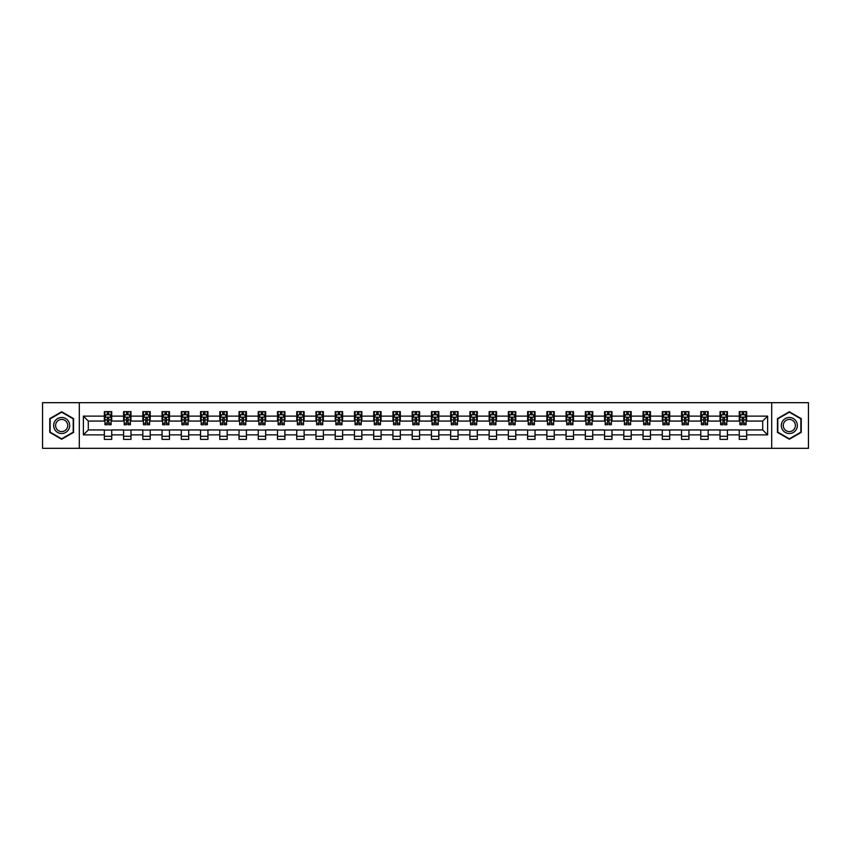 <?xml version="1.0" encoding="UTF-8"?>
<svg xmlns="http://www.w3.org/2000/svg" width="851" height="851" viewBox="0 0 851 851"><rect width="100%" height="100%" fill="white"/><g stroke="black" fill="none" stroke-linecap="round" stroke-linejoin="round"><path stroke-width="1.28" d="M771.697 448.317L808.45 448.317L808.45 402.683L771.697 402.683L771.697 448.317L79.303 448.317L79.303 402.683L42.55 402.683L42.55 448.317L79.303 448.317M771.697 402.683L79.303 402.683M746.657 416.128L746.657 411.629L739.264 411.629L739.264 416.128L727.424 416.128L727.424 411.629L720.02 411.629L720.02 416.128L708.181 416.128L708.181 411.629L700.777 411.629L700.777 416.128L688.938 416.128L688.938 411.629L681.545 411.629L681.545 416.128L669.705 416.128L669.705 411.629L662.301 411.629L662.301 416.128L650.462 416.128L650.462 411.629L643.058 411.629L643.058 416.128L631.219 416.128L631.219 411.629L623.815 411.629L623.815 416.128L611.975 416.128L611.975 411.629L604.582 411.629L604.582 416.128L592.743 416.128L592.743 411.629L585.339 411.629L585.339 416.128L573.5 416.128L573.5 411.629L566.096 411.629L566.096 416.128L554.256 416.128L554.256 411.629L546.863 411.629L546.863 416.128L535.024 416.128L535.024 411.629L527.62 411.629L527.62 416.128L515.78 416.128L515.78 411.629L508.377 411.629L508.377 416.128L496.537 416.128L496.537 411.629L489.144 411.629L489.144 416.128L477.305 416.128L477.305 411.629L469.901 411.629L469.901 416.128L458.061 416.128L458.061 411.629L450.658 411.629L450.658 416.128L438.818 416.128L438.818 411.629L431.425 411.629L431.425 416.128L419.575 416.128L419.575 411.629L412.182 411.629L412.182 416.128L400.342 416.128L400.342 411.629L392.939 411.629L392.939 416.128L381.099 416.128L381.099 411.629L373.695 411.629L373.695 416.128L361.856 416.128L361.856 411.629L354.463 411.629L354.463 416.128L342.623 416.128L342.623 411.629L335.22 411.629L335.22 416.128L323.38 416.128L323.38 411.629L315.976 411.629L315.976 416.128L304.137 416.128L304.137 411.629L296.744 411.629L296.744 416.128L284.904 416.128L284.904 411.629L277.5 411.629L277.5 416.128L265.661 416.128L265.661 411.629L258.257 411.629L258.257 416.128L246.418 416.128L246.418 411.629L239.025 411.629L239.025 416.128L227.185 416.128L227.185 411.629L219.781 411.629L219.781 416.128L207.942 416.128L207.942 411.629L200.538 411.629L200.538 416.128L188.699 416.128L188.699 411.629L181.295 411.629L181.295 416.128L169.455 416.128L169.455 411.629L162.062 411.629L162.062 416.128L150.223 416.128L150.223 411.629L142.819 411.629L142.819 416.128L130.98 416.128L130.98 411.629L123.576 411.629L123.576 416.128L111.736 416.128L111.736 411.629L104.343 411.629L104.343 416.128L83.377 416.128L83.377 434.872L88.302 429.936L104.343 429.936L104.343 439.371L111.736 439.371L111.736 429.936L123.576 429.936L123.576 439.371L130.98 439.371L130.98 429.936L142.819 429.936L142.819 439.371L150.223 439.371L150.223 429.936L162.062 429.936L162.062 439.371L169.455 439.371L169.455 429.936L181.295 429.936L181.295 439.371L188.699 439.371L188.699 429.936L200.538 429.936L200.538 439.371L207.942 439.371L207.942 429.936L219.781 429.936L219.781 439.371L227.185 439.371L227.185 429.936L239.025 429.936L239.025 439.371L246.418 439.371L246.418 429.936L258.257 429.936L258.257 439.371L265.661 439.371L265.661 429.936L277.5 429.936L277.5 439.371L284.904 439.371L284.904 429.936L296.744 429.936L296.744 439.371L304.137 439.371L304.137 429.936L315.976 429.936L315.976 439.371L323.38 439.371L323.38 429.936L335.22 429.936L335.22 439.371L342.623 439.371L342.623 429.936L354.463 429.936L354.463 439.371L361.856 439.371L361.856 429.936L373.695 429.936L373.695 439.371L381.099 439.371L381.099 429.936L392.939 429.936L392.939 439.371L400.342 439.371L400.342 429.936L412.182 429.936L412.182 439.371L419.575 439.371L419.575 429.936L431.425 429.936L431.425 439.371L438.818 439.371L438.818 429.936L450.658 429.936L450.658 439.371L458.061 439.371L458.061 429.936L469.901 429.936L469.901 439.371L477.305 439.371L477.305 429.936L489.144 429.936L489.144 439.371L496.537 439.371L496.537 429.936L508.377 429.936L508.377 439.371L515.78 439.371L515.78 429.936L527.62 429.936L527.62 439.371L535.024 439.371L535.024 429.936L546.863 429.936L546.863 439.371L554.256 439.371L554.256 429.936L566.096 429.936L566.096 439.371L573.5 439.371L573.5 429.936L585.339 429.936L585.339 439.371L592.743 439.371L592.743 429.936L604.582 429.936L604.582 439.371L611.975 439.371L611.975 429.936L623.815 429.936L623.815 439.371L631.219 439.371L631.219 429.936L643.058 429.936L643.058 439.371L650.462 439.371L650.462 429.936L662.301 429.936L662.301 439.371L669.705 439.371L669.705 429.936L681.545 429.936L681.545 439.371L688.938 439.371L688.938 429.936L700.777 429.936L700.777 439.371L708.181 439.371L708.181 429.936L720.02 429.936L720.02 439.371L727.424 439.371L727.424 429.936L739.264 429.936L739.264 439.371L746.657 439.371L746.657 429.936L762.698 429.936L762.698 421.064L746.657 421.064L746.657 416.128L767.623 416.128L767.623 434.872L746.657 434.872M739.264 434.872L727.424 434.872M720.02 434.872L708.181 434.872M700.777 434.872L688.938 434.872M681.545 434.872L669.705 434.872M662.301 434.872L650.462 434.872M643.058 434.872L631.219 434.872M623.815 434.872L611.975 434.872M604.582 434.872L592.743 434.872M585.339 434.872L573.5 434.872M566.096 434.872L554.256 434.872M546.863 434.872L535.024 434.872M527.62 434.872L515.78 434.872M508.377 434.872L496.537 434.872M489.144 434.872L477.305 434.872M469.901 434.872L458.061 434.872M450.658 434.872L438.818 434.872M431.425 434.872L419.575 434.872M412.182 434.872L400.342 434.872M392.939 434.872L381.099 434.872M373.695 434.872L361.856 434.872M354.463 434.872L342.623 434.872M335.22 434.872L323.38 434.872M315.976 434.872L304.137 434.872M296.744 434.872L284.904 434.872M277.5 434.872L265.661 434.872M258.257 434.872L246.418 434.872M239.025 434.872L227.185 434.872M219.781 434.872L207.942 434.872M200.538 434.872L188.699 434.872M181.295 434.872L169.455 434.872M162.062 434.872L150.223 434.872M142.819 434.872L130.98 434.872M123.576 434.872L111.736 434.872M104.343 434.872L83.377 434.872M739.264 416.128L739.264 421.064L727.424 421.064L727.424 416.128M720.02 416.128L720.02 421.064L708.181 421.064L708.181 416.128M700.777 416.128L700.777 421.064L688.938 421.064L688.938 416.128M681.545 416.128L681.545 421.064L669.705 421.064L669.705 416.128M662.301 416.128L662.301 421.064L650.462 421.064L650.462 416.128M643.058 416.128L643.058 421.064L631.219 421.064L631.219 416.128M623.815 416.128L623.815 421.064L611.975 421.064L611.975 416.128M604.582 416.128L604.582 421.064L592.743 421.064L592.743 416.128M585.339 416.128L585.339 421.064L573.5 421.064L573.5 416.128M566.096 416.128L566.096 421.064L554.256 421.064L554.256 416.128M546.863 416.128L546.863 421.064L535.024 421.064L535.024 416.128M527.62 416.128L527.62 421.064L515.78 421.064L515.78 416.128M508.377 416.128L508.377 421.064L496.537 421.064L496.537 416.128M489.144 416.128L489.144 421.064L477.305 421.064L477.305 416.128M469.901 416.128L469.901 421.064L458.061 421.064L458.061 416.128M450.658 416.128L450.658 421.064L438.818 421.064L438.818 416.128M431.425 416.128L431.425 421.064L419.575 421.064L419.575 416.128M412.182 416.128L412.182 421.064L400.342 421.064L400.342 416.128M392.939 416.128L392.939 421.064L381.099 421.064L381.099 416.128M373.695 416.128L373.695 421.064L361.856 421.064L361.856 416.128M354.463 416.128L354.463 421.064L342.623 421.064L342.623 416.128M335.22 416.128L335.22 421.064L323.38 421.064L323.38 416.128M315.976 416.128L315.976 421.064L304.137 421.064L304.137 416.128M296.744 416.128L296.744 421.064L284.904 421.064L284.904 416.128M277.5 416.128L277.5 421.064L265.661 421.064L265.661 416.128M258.257 416.128L258.257 421.064L246.418 421.064L246.418 416.128M239.025 416.128L239.025 421.064L227.185 421.064L227.185 416.128M219.781 416.128L219.781 421.064L207.942 421.064L207.942 416.128M200.538 416.128L200.538 421.064L188.699 421.064L188.699 416.128M181.295 416.128L181.295 421.064L169.455 421.064L169.455 416.128M162.062 416.128L162.062 421.064L150.223 421.064L150.223 416.128M142.819 416.128L142.819 421.064L130.98 421.064L130.98 416.128M123.576 416.128L123.576 421.064L111.736 421.064L111.736 416.128M104.343 416.128L104.343 421.064L88.302 421.064L83.377 416.128M88.302 421.064L88.302 429.936M767.623 434.872L762.698 429.936M762.698 421.064L767.623 416.128M104.343 414.714L104.96 414.714M107.3 414.714L108.779 414.714M111.119 414.714L111.736 414.714M104.343 420.937L104.96 420.937M107.3 420.937L108.779 420.937M111.119 420.937L111.736 420.937M104.343 430.063L111.736 430.063M104.343 436.286L111.736 436.286M123.576 430.063L130.98 430.063M123.576 436.286L130.98 436.286M123.576 414.714L124.193 414.714M126.544 414.714L128.022 414.714M130.363 414.714L130.98 414.714M123.576 420.937L124.193 420.937M126.544 420.937L128.022 420.937M130.363 420.937L130.98 420.937M142.819 430.063L150.223 430.063M142.819 436.286L150.223 436.286M142.819 414.714L143.436 414.714M145.776 414.714L147.255 414.714M149.606 414.714L150.223 414.714M142.819 420.937L143.436 420.937M145.776 420.937L147.255 420.937M149.606 420.937L150.223 420.937M162.062 430.063L169.455 430.063M162.062 436.286L169.455 436.286M162.062 414.714L162.679 414.714M165.02 414.714L166.498 414.714M168.838 414.714L169.455 414.714M162.062 420.937L162.679 420.937M165.02 420.937L166.498 420.937M168.838 420.937L169.455 420.937M181.295 430.063L188.699 430.063M181.295 436.286L188.699 436.286M181.295 414.714L181.912 414.714M184.263 414.714L185.741 414.714M188.082 414.714L188.699 414.714M181.295 420.937L181.912 420.937M184.263 420.937L185.741 420.937M188.082 420.937L188.699 420.937M200.538 430.063L207.942 430.063M200.538 436.286L207.942 436.286M200.538 414.714L201.155 414.714M203.495 414.714L204.985 414.714M207.325 414.714L207.942 414.714M200.538 420.937L201.155 420.937M203.495 420.937L204.985 420.937M207.325 420.937L207.942 420.937M219.781 430.063L227.185 430.063M219.781 436.286L227.185 436.286M219.781 414.714L220.398 414.714M222.739 414.714L224.217 414.714M226.568 414.714L227.185 414.714M219.781 420.937L220.398 420.937M222.739 420.937L224.217 420.937M226.568 420.937L227.185 420.937M239.025 430.063L246.418 430.063M239.025 436.286L246.418 436.286M239.025 414.714L239.642 414.714M241.982 414.714L243.46 414.714M245.801 414.714L246.418 414.714M239.025 420.937L239.642 420.937M241.982 420.937L243.46 420.937M245.801 420.937L246.418 420.937M258.257 430.063L265.661 430.063M258.257 436.286L265.661 436.286M258.257 414.714L258.874 414.714M261.225 414.714L262.704 414.714M265.044 414.714L265.661 414.714M258.257 420.937L258.874 420.937M261.225 420.937L262.704 420.937M265.044 420.937L265.661 420.937M277.5 430.063L284.904 430.063M277.5 436.286L284.904 436.286M277.5 414.714L278.117 414.714M280.458 414.714L281.936 414.714M284.287 414.714L284.904 414.714M277.5 420.937L278.117 420.937M280.458 420.937L281.936 420.937M284.287 420.937L284.904 420.937M296.744 430.063L304.137 430.063M296.744 436.286L304.137 436.286M296.744 414.714L297.361 414.714M299.701 414.714L301.18 414.714M303.52 414.714L304.137 414.714M296.744 420.937L297.361 420.937M299.701 420.937L301.18 420.937M303.52 420.937L304.137 420.937M315.976 430.063L323.38 430.063M315.976 436.286L323.38 436.286M315.976 414.714L316.593 414.714M318.944 414.714L320.423 414.714M322.763 414.714L323.38 414.714M315.976 420.937L316.593 420.937M318.944 420.937L320.423 420.937M322.763 420.937L323.38 420.937M335.22 430.063L342.623 430.063M335.22 436.286L342.623 436.286M335.22 414.714L335.837 414.714M338.177 414.714L339.655 414.714M342.006 414.714L342.623 414.714M335.22 420.937L335.837 420.937M338.177 420.937L339.655 420.937M342.006 420.937L342.623 420.937M354.463 430.063L361.856 430.063M354.463 436.286L361.856 436.286M354.463 414.714L355.08 414.714M357.42 414.714L358.899 414.714M361.239 414.714L361.856 414.714M354.463 420.937L355.08 420.937M357.42 420.937L358.899 420.937M361.239 420.937L361.856 420.937M373.695 430.063L381.099 430.063M373.695 436.286L381.099 436.286M373.695 414.714L374.312 414.714M376.663 414.714L378.142 414.714M380.482 414.714L381.099 414.714M373.695 420.937L374.312 420.937M376.663 420.937L378.142 420.937M380.482 420.937L381.099 420.937M392.939 430.063L400.342 430.063M392.939 436.286L400.342 436.286M392.939 414.714L393.556 414.714M395.896 414.714L397.385 414.714M399.725 414.714L400.342 414.714M392.939 420.937L393.556 420.937M395.896 420.937L397.385 420.937M399.725 420.937L400.342 420.937M412.182 430.063L419.575 430.063M412.182 436.286L419.575 436.286M412.182 414.714L412.799 414.714M415.139 414.714L416.618 414.714M418.969 414.714L419.575 414.714M412.182 420.937L412.799 420.937M415.139 420.937L416.618 420.937M418.969 420.937L419.575 420.937M431.425 430.063L438.818 430.063M431.425 436.286L438.818 436.286M431.425 414.714L432.031 414.714M434.382 414.714L435.861 414.714M438.201 414.714L438.818 414.714M431.425 420.937L432.031 420.937M434.382 420.937L435.861 420.937M438.201 420.937L438.818 420.937M450.658 430.063L458.061 430.063M450.658 436.286L458.061 436.286M450.658 414.714L451.275 414.714M453.615 414.714L455.104 414.714M457.444 414.714L458.061 414.714M450.658 420.937L451.275 420.937M453.615 420.937L455.104 420.937M457.444 420.937L458.061 420.937M469.901 430.063L477.305 430.063M469.901 436.286L477.305 436.286M469.901 414.714L470.518 414.714M472.858 414.714L474.337 414.714M476.688 414.714L477.305 414.714M469.901 420.937L470.518 420.937M472.858 420.937L474.337 420.937M476.688 420.937L477.305 420.937M489.144 430.063L496.537 430.063M489.144 436.286L496.537 436.286M489.144 414.714L489.761 414.714M492.101 414.714L493.58 414.714M495.92 414.714L496.537 414.714M489.144 420.937L489.761 420.937M492.101 420.937L493.58 420.937M495.92 420.937L496.537 420.937M508.377 430.063L515.78 430.063M508.377 436.286L515.78 436.286M508.377 414.714L508.994 414.714M511.345 414.714L512.823 414.714M515.163 414.714L515.78 414.714M508.377 420.937L508.994 420.937M511.345 420.937L512.823 420.937M515.163 420.937L515.78 420.937M527.62 430.063L535.024 430.063M527.62 436.286L535.024 436.286M527.62 414.714L528.237 414.714M530.577 414.714L532.056 414.714M534.407 414.714L535.024 414.714M527.62 420.937L528.237 420.937M530.577 420.937L532.056 420.937M534.407 420.937L535.024 420.937M546.863 430.063L554.256 430.063M546.863 436.286L554.256 436.286M546.863 414.714L547.48 414.714M549.82 414.714L551.299 414.714M553.639 414.714L554.256 414.714M546.863 420.937L547.48 420.937M549.82 420.937L551.299 420.937M553.639 420.937L554.256 420.937M566.096 430.063L573.5 430.063M566.096 436.286L573.5 436.286M566.096 414.714L566.713 414.714M569.064 414.714L570.542 414.714M572.883 414.714L573.5 414.714M566.096 420.937L566.713 420.937M569.064 420.937L570.542 420.937M572.883 420.937L573.5 420.937M585.339 430.063L592.743 430.063M585.339 436.286L592.743 436.286M585.339 414.714L585.956 414.714M588.296 414.714L589.775 414.714M592.126 414.714L592.743 414.714M585.339 420.937L585.956 420.937M588.296 420.937L589.775 420.937M592.126 420.937L592.743 420.937M604.582 430.063L611.975 430.063M604.582 436.286L611.975 436.286M604.582 414.714L605.199 414.714M607.54 414.714L609.018 414.714M611.358 414.714L611.975 414.714M604.582 420.937L605.199 420.937M607.54 420.937L609.018 420.937M611.358 420.937L611.975 420.937M623.815 430.063L631.219 430.063M623.815 436.286L631.219 436.286M623.815 414.714L624.432 414.714M626.783 414.714L628.261 414.714M630.602 414.714L631.219 414.714M623.815 420.937L624.432 420.937M626.783 420.937L628.261 420.937M630.602 420.937L631.219 420.937M643.058 430.063L650.462 430.063M643.058 436.286L650.462 436.286M643.058 414.714L643.675 414.714M646.015 414.714L647.505 414.714M649.845 414.714L650.462 414.714M643.058 420.937L643.675 420.937M646.015 420.937L647.505 420.937M649.845 420.937L650.462 420.937M662.301 430.063L669.705 430.063M662.301 436.286L669.705 436.286M662.301 414.714L662.918 414.714M665.259 414.714L666.737 414.714M669.088 414.714L669.705 414.714M662.301 420.937L662.918 420.937M665.259 420.937L666.737 420.937M669.088 420.937L669.705 420.937M681.545 430.063L688.938 430.063M681.545 436.286L688.938 436.286M681.545 414.714L682.162 414.714M684.502 414.714L685.98 414.714M688.321 414.714L688.938 414.714M681.545 420.937L682.162 420.937M684.502 420.937L685.98 420.937M688.321 420.937L688.938 420.937M700.777 430.063L708.181 430.063M700.777 436.286L708.181 436.286M700.777 414.714L701.394 414.714M703.745 414.714L705.224 414.714M707.564 414.714L708.181 414.714M700.777 420.937L701.394 420.937M703.745 420.937L705.224 420.937M707.564 420.937L708.181 420.937M720.02 430.063L727.424 430.063M720.02 436.286L727.424 436.286M720.02 414.714L720.637 414.714M722.978 414.714L724.456 414.714M726.807 414.714L727.424 414.714M720.02 420.937L720.637 420.937M722.978 420.937L724.456 420.937M726.807 420.937L727.424 420.937M739.264 430.063L746.657 430.063M739.264 436.286L746.657 436.286M739.264 414.714L739.881 414.714M742.221 414.714L743.7 414.714M746.04 414.714L746.657 414.714M739.264 420.937L739.881 420.937M742.221 420.937L743.7 420.937M746.04 420.937L746.657 420.937M61.666 439.244L73.569 432.372L73.569 418.628L61.666 411.756L49.762 418.628L49.762 432.372L61.666 439.244M801.238 418.628L789.334 411.756L777.431 418.628L777.431 432.372L789.334 439.244L801.238 432.372L801.238 418.628M108.779 413.224L107.3 413.224M111.119 423.213L108.779 423.213L108.779 424.755L111.119 424.755L111.119 417.235L109.885 414.767L106.194 414.767L104.96 417.235L104.96 424.755L107.3 424.755L107.3 423.213L104.96 423.213M104.96 417.235L104.96 411.629M111.119 417.235L111.119 411.629M107.3 414.767L107.3 411.629M108.779 411.629L108.779 414.767M108.779 423.213L108.779 418.16L107.3 418.16L107.3 423.213M68.612 429.51A8.021 8.021 0 0 0 65.676 418.554A8.021 8.021 0 0 0 54.719 421.49A8.021 8.021 0 0 0 57.655 432.446A8.021 8.021 0 0 0 68.612 429.51M66.921 428.532A6.074 6.074 0 0 0 64.697 420.245A6.074 6.074 0 0 0 56.411 422.468A6.074 6.074 0 0 0 58.634 430.755A6.074 6.074 0 0 0 66.921 428.532M50.135 432.159L50.135 418.841L61.666 412.182L73.197 418.841L73.197 432.159L61.666 438.818L50.135 432.159M789.334 417.479A8.021 8.021 0 0 0 781.314 425.5A8.021 8.021 0 0 0 789.334 433.521A8.021 8.021 0 0 0 797.355 425.5A8.021 8.021 0 0 0 789.334 417.479M789.334 419.426A6.074 6.074 0 0 0 783.26 425.5A6.074 6.074 0 0 0 789.334 431.574A6.074 6.074 0 0 0 795.398 425.5A6.074 6.074 0 0 0 789.334 419.426M800.865 432.159L789.334 438.818L777.803 432.159L777.803 418.841L789.334 412.182L800.865 418.841L800.865 432.159M128.022 413.224L126.544 413.224M130.363 423.213L128.022 423.213L128.022 424.755L130.363 424.755L130.363 417.235L129.129 414.767L125.427 414.767L124.193 417.235L124.193 424.755L126.544 424.755L126.544 423.213L124.193 423.213M124.193 417.235L124.193 411.629M130.363 417.235L130.363 411.629M126.544 414.767L126.544 411.629M128.022 411.629L128.022 414.767M128.022 423.213L128.022 418.16L126.544 418.16L126.544 423.213M147.255 413.224L145.776 413.224M149.606 423.213L147.255 423.213L147.255 424.755L149.606 424.755L149.606 417.235L148.372 414.767L144.67 414.767L143.436 417.235L143.436 424.755L145.776 424.755L145.776 423.213L143.436 423.213M143.436 417.235L143.436 411.629M149.606 417.235L149.606 411.629M145.776 414.767L145.776 411.629M147.255 411.629L147.255 414.767M147.255 423.213L147.255 418.16L145.776 418.16L145.776 423.213M166.498 413.224L165.02 413.224M168.838 423.213L166.498 423.213L166.498 424.755L168.838 424.755L168.838 417.235L167.615 414.767L163.913 414.767L162.679 417.235L162.679 424.755L165.02 424.755L165.02 423.213L162.679 423.213M162.679 417.235L162.679 411.629M168.838 417.235L168.838 411.629M165.02 414.767L165.02 411.629M166.498 411.629L166.498 414.767M166.498 423.213L166.498 418.16L165.02 418.16L165.02 423.213M185.741 413.224L184.263 413.224M188.082 423.213L185.741 423.213L185.741 424.755L188.082 424.755L188.082 417.235L186.848 414.767L183.146 414.767L181.912 417.235L181.912 424.755L184.263 424.755L184.263 423.213L181.912 423.213M181.912 417.235L181.912 411.629M188.082 417.235L188.082 411.629M184.263 414.767L184.263 411.629M185.741 411.629L185.741 414.767M185.741 423.213L185.741 418.16L184.263 418.16L184.263 423.213M204.985 413.224L203.495 413.224M207.325 423.213L204.985 423.213L204.985 424.755L207.325 424.755L207.325 417.235L206.091 414.767L202.389 414.767L201.155 417.235L201.155 424.755L203.495 424.755L203.495 423.213L201.155 423.213M201.155 417.235L201.155 411.629M207.325 417.235L207.325 411.629M203.495 414.767L203.495 411.629M204.985 411.629L204.985 414.767M204.985 423.213L204.985 418.16L203.495 418.16L203.495 423.213M224.217 413.224L222.739 413.224M226.568 423.213L224.217 423.213L224.217 424.755L226.568 424.755L226.568 417.235L225.334 414.767L221.632 414.767L220.398 417.235L220.398 424.755L222.739 424.755L222.739 423.213L220.398 423.213M220.398 417.235L220.398 411.629M226.568 417.235L226.568 411.629M222.739 414.767L222.739 411.629M224.217 411.629L224.217 414.767M224.217 423.213L224.217 418.16L222.739 418.16L222.739 423.213M243.46 413.224L241.982 413.224M245.801 423.213L243.46 423.213L243.46 424.755L245.801 424.755L245.801 417.235L244.567 414.767L240.865 414.767L239.642 417.235L239.642 424.755L241.982 424.755L241.982 423.213L239.642 423.213M239.642 417.235L239.642 411.629M245.801 417.235L245.801 411.629M241.982 414.767L241.982 411.629M243.46 411.629L243.46 414.767M243.46 423.213L243.46 418.16L241.982 418.16L241.982 423.213M262.704 413.224L261.225 413.224M265.044 423.213L262.704 423.213L262.704 424.755L265.044 424.755L265.044 417.235L263.81 414.767L260.108 414.767L258.874 417.235L258.874 424.755L261.225 424.755L261.225 423.213L258.874 423.213M258.874 417.235L258.874 411.629M265.044 417.235L265.044 411.629M261.225 414.767L261.225 411.629M262.704 411.629L262.704 414.767M262.704 423.213L262.704 418.16L261.225 418.16L261.225 423.213M281.936 413.224L280.458 413.224M284.287 423.213L281.936 423.213L281.936 424.755L284.287 424.755L284.287 417.235L283.053 414.767L279.351 414.767L278.117 417.235L278.117 424.755L280.458 424.755L280.458 423.213L278.117 423.213M278.117 417.235L278.117 411.629M284.287 417.235L284.287 411.629M280.458 414.767L280.458 411.629M281.936 411.629L281.936 414.767M281.936 423.213L281.936 418.16L280.458 418.16L280.458 423.213M301.18 413.224L299.701 413.224M303.52 423.213L301.18 423.213L301.18 424.755L303.52 424.755L303.52 417.235L302.286 414.767L298.595 414.767L297.361 417.235L297.361 424.755L299.701 424.755L299.701 423.213L297.361 423.213M297.361 417.235L297.361 411.629M303.52 417.235L303.52 411.629M299.701 414.767L299.701 411.629M301.18 411.629L301.18 414.767M301.18 423.213L301.18 418.16L299.701 418.16L299.701 423.213M320.423 413.224L318.944 413.224M322.763 423.213L320.423 423.213L320.423 424.755L322.763 424.755L322.763 417.235L321.529 414.767L317.827 414.767L316.593 417.235L316.593 424.755L318.944 424.755L318.944 423.213L316.593 423.213M316.593 417.235L316.593 411.629M322.763 417.235L322.763 411.629M318.944 414.767L318.944 411.629M320.423 411.629L320.423 414.767M320.423 423.213L320.423 418.16L318.944 418.16L318.944 423.213M339.655 413.224L338.177 413.224M342.006 423.213L339.655 423.213L339.655 424.755L342.006 424.755L342.006 417.235L340.772 414.767L337.07 414.767L335.837 417.235L335.837 424.755L338.177 424.755L338.177 423.213L335.837 423.213M335.837 417.235L335.837 411.629M342.006 417.235L342.006 411.629M338.177 414.767L338.177 411.629M339.655 411.629L339.655 414.767M339.655 423.213L339.655 418.16L338.177 418.16L338.177 423.213M358.899 413.224L357.42 413.224M361.239 423.213L358.899 423.213L358.899 424.755L361.239 424.755L361.239 417.235L360.005 414.767L356.314 414.767L355.08 417.235L355.08 424.755L357.42 424.755L357.42 423.213L355.08 423.213M355.08 417.235L355.08 411.629M361.239 417.235L361.239 411.629M357.42 414.767L357.42 411.629M358.899 411.629L358.899 414.767M358.899 423.213L358.899 418.16L357.42 418.16L357.42 423.213M378.142 413.224L376.663 413.224M380.482 423.213L378.142 423.213L378.142 424.755L380.482 424.755L380.482 417.235L379.248 414.767L375.546 414.767L374.312 417.235L374.312 424.755L376.663 424.755L376.663 423.213L374.312 423.213M374.312 417.235L374.312 411.629M380.482 417.235L380.482 411.629M376.663 414.767L376.663 411.629M378.142 411.629L378.142 414.767M378.142 423.213L378.142 418.16L376.663 418.16L376.663 423.213M397.385 413.224L395.896 413.224M399.725 423.213L397.385 423.213L397.385 424.755L399.725 424.755L399.725 417.235L398.491 414.767L394.79 414.767L393.556 417.235L393.556 424.755L395.896 424.755L395.896 423.213L393.556 423.213M393.556 417.235L393.556 411.629M399.725 417.235L399.725 411.629M395.896 414.767L395.896 411.629M397.385 411.629L397.385 414.767M397.385 423.213L397.385 418.16L395.896 418.16L395.896 423.213M416.618 413.224L415.139 413.224M418.969 423.213L416.618 423.213L416.618 424.755L418.969 424.755L418.969 417.235L417.735 414.767L414.033 414.767L412.799 417.235L412.799 424.755L415.139 424.755L415.139 423.213L412.799 423.213M412.799 417.235L412.799 411.629M418.969 417.235L418.969 411.629M415.139 414.767L415.139 411.629M416.618 411.629L416.618 414.767M416.618 423.213L416.618 418.16L415.139 418.16L415.139 423.213M435.861 413.224L434.382 413.224M438.201 423.213L435.861 423.213L435.861 424.755L438.201 424.755L438.201 417.235L436.967 414.767L433.265 414.767L432.031 417.235L432.031 424.755L434.382 424.755L434.382 423.213L432.031 423.213M432.031 417.235L432.031 411.629M438.201 417.235L438.201 411.629M434.382 414.767L434.382 411.629M435.861 411.629L435.861 414.767M435.861 423.213L435.861 418.16L434.382 418.16L434.382 423.213M455.104 413.224L453.615 413.224M457.444 423.213L455.104 423.213L455.104 424.755L457.444 424.755L457.444 417.235L456.21 414.767L452.509 414.767L451.275 417.235L451.275 424.755L453.615 424.755L453.615 423.213L451.275 423.213M451.275 417.235L451.275 411.629M457.444 417.235L457.444 411.629M453.615 414.767L453.615 411.629M455.104 411.629L455.104 414.767M455.104 423.213L455.104 418.16L453.615 418.16L453.615 423.213M474.337 413.224L472.858 413.224M476.688 423.213L474.337 423.213L474.337 424.755L476.688 424.755L476.688 417.235L475.454 414.767L471.752 414.767L470.518 417.235L470.518 424.755L472.858 424.755L472.858 423.213L470.518 423.213M470.518 417.235L470.518 411.629M476.688 417.235L476.688 411.629M472.858 414.767L472.858 411.629M474.337 411.629L474.337 414.767M474.337 423.213L474.337 418.16L472.858 418.16L472.858 423.213M493.58 413.224L492.101 413.224M495.92 423.213L493.58 423.213L493.58 424.755L495.92 424.755L495.92 417.235L494.686 414.767L490.995 414.767L489.761 417.235L489.761 424.755L492.101 424.755L492.101 423.213L489.761 423.213M489.761 417.235L489.761 411.629M495.92 417.235L495.92 411.629M492.101 414.767L492.101 411.629M493.58 411.629L493.58 414.767M493.58 423.213L493.58 418.16L492.101 418.16L492.101 423.213M512.823 413.224L511.345 413.224M515.163 423.213L512.823 423.213L512.823 424.755L515.163 424.755L515.163 417.235L513.93 414.767L510.228 414.767L508.994 417.235L508.994 424.755L511.345 424.755L511.345 423.213L508.994 423.213M508.994 417.235L508.994 411.629M515.163 417.235L515.163 411.629M511.345 414.767L511.345 411.629M512.823 411.629L512.823 414.767M512.823 423.213L512.823 418.16L511.345 418.16L511.345 423.213M532.056 413.224L530.577 413.224M534.407 423.213L532.056 423.213L532.056 424.755L534.407 424.755L534.407 417.235L533.173 414.767L529.471 414.767L528.237 417.235L528.237 424.755L530.577 424.755L530.577 423.213L528.237 423.213M528.237 417.235L528.237 411.629M534.407 417.235L534.407 411.629M530.577 414.767L530.577 411.629M532.056 411.629L532.056 414.767M532.056 423.213L532.056 418.16L530.577 418.16L530.577 423.213M551.299 413.224L549.82 413.224M553.639 423.213L551.299 423.213L551.299 424.755L553.639 424.755L553.639 417.235L552.405 414.767L548.714 414.767L547.48 417.235L547.48 424.755L549.82 424.755L549.82 423.213L547.48 423.213M547.48 417.235L547.48 411.629M553.639 417.235L553.639 411.629M549.82 414.767L549.82 411.629M551.299 411.629L551.299 414.767M551.299 423.213L551.299 418.16L549.82 418.16L549.82 423.213M570.542 413.224L569.064 413.224M572.883 423.213L570.542 423.213L570.542 424.755L572.883 424.755L572.883 417.235L571.649 414.767L567.947 414.767L566.713 417.235L566.713 424.755L569.064 424.755L569.064 423.213L566.713 423.213M566.713 417.235L566.713 411.629M572.883 417.235L572.883 411.629M569.064 414.767L569.064 411.629M570.542 411.629L570.542 414.767M570.542 423.213L570.542 418.16L569.064 418.16L569.064 423.213M589.775 413.224L588.296 413.224M592.126 423.213L589.775 423.213L589.775 424.755L592.126 424.755L592.126 417.235L590.892 414.767L587.19 414.767L585.956 417.235L585.956 424.755L588.296 424.755L588.296 423.213L585.956 423.213M585.956 417.235L585.956 411.629M592.126 417.235L592.126 411.629M588.296 414.767L588.296 411.629M589.775 411.629L589.775 414.767M589.775 423.213L589.775 418.16L588.296 418.16L588.296 423.213M609.018 413.224L607.54 413.224M611.358 423.213L609.018 423.213L609.018 424.755L611.358 424.755L611.358 417.235L610.135 414.767L606.433 414.767L605.199 417.235L605.199 424.755L607.54 424.755L607.54 423.213L605.199 423.213M605.199 417.235L605.199 411.629M611.358 417.235L611.358 411.629M607.54 414.767L607.54 411.629M609.018 411.629L609.018 414.767M609.018 423.213L609.018 418.16L607.54 418.16L607.54 423.213M628.261 413.224L626.783 413.224M630.602 423.213L628.261 423.213L628.261 424.755L630.602 424.755L630.602 417.235L629.368 414.767L625.666 414.767L624.432 417.235L624.432 424.755L626.783 424.755L626.783 423.213L624.432 423.213M624.432 417.235L624.432 411.629M630.602 417.235L630.602 411.629M626.783 414.767L626.783 411.629M628.261 411.629L628.261 414.767M628.261 423.213L628.261 418.16L626.783 418.16L626.783 423.213M647.505 413.224L646.015 413.224M649.845 423.213L647.505 423.213L647.505 424.755L649.845 424.755L649.845 417.235L648.611 414.767L644.909 414.767L643.675 417.235L643.675 424.755L646.015 424.755L646.015 423.213L643.675 423.213M643.675 417.235L643.675 411.629M649.845 417.235L649.845 411.629M646.015 414.767L646.015 411.629M647.505 411.629L647.505 414.767M647.505 423.213L647.505 418.16L646.015 418.16L646.015 423.213M666.737 413.224L665.259 413.224M669.088 423.213L666.737 423.213L666.737 424.755L669.088 424.755L669.088 417.235L667.854 414.767L664.152 414.767L662.918 417.235L662.918 424.755L665.259 424.755L665.259 423.213L662.918 423.213M662.918 417.235L662.918 411.629M669.088 417.235L669.088 411.629M665.259 414.767L665.259 411.629M666.737 411.629L666.737 414.767M666.737 423.213L666.737 418.16L665.259 418.16L665.259 423.213M685.98 413.224L684.502 413.224M688.321 423.213L685.98 423.213L685.98 424.755L688.321 424.755L688.321 417.235L687.087 414.767L683.385 414.767L682.162 417.235L682.162 424.755L684.502 424.755L684.502 423.213L682.162 423.213M682.162 417.235L682.162 411.629M688.321 417.235L688.321 411.629M684.502 414.767L684.502 411.629M685.98 411.629L685.98 414.767M685.98 423.213L685.98 418.16L684.502 418.16L684.502 423.213M705.224 413.224L703.745 413.224M707.564 423.213L705.224 423.213L705.224 424.755L707.564 424.755L707.564 417.235L706.33 414.767L702.628 414.767L701.394 417.235L701.394 424.755L703.745 424.755L703.745 423.213L701.394 423.213M701.394 417.235L701.394 411.629M707.564 417.235L707.564 411.629M703.745 414.767L703.745 411.629M705.224 411.629L705.224 414.767M705.224 423.213L705.224 418.16L703.745 418.16L703.745 423.213M724.456 413.224L722.978 413.224M726.807 423.213L724.456 423.213L724.456 424.755L726.807 424.755L726.807 417.235L725.573 414.767L721.871 414.767L720.637 417.235L720.637 424.755L722.978 424.755L722.978 423.213L720.637 423.213M720.637 417.235L720.637 411.629M726.807 417.235L726.807 411.629M722.978 414.767L722.978 411.629M724.456 411.629L724.456 414.767M724.456 423.213L724.456 418.16L722.978 418.16L722.978 423.213M743.7 413.224L742.221 413.224M746.04 423.213L743.7 423.213L743.7 424.755L746.04 424.755L746.04 417.235L744.806 414.767L741.115 414.767L739.881 417.235L739.881 424.755L742.221 424.755L742.221 423.213L739.881 423.213M739.881 417.235L739.881 411.629M746.04 417.235L746.04 411.629M742.221 414.767L742.221 411.629M743.7 411.629L743.7 414.767M743.7 423.213L743.7 418.16L742.221 418.16L742.221 423.213M111.087 417.171L104.992 417.171M104.96 414.916L106.12 414.916M109.96 414.916L111.119 414.916M107.3 419.905L104.96 419.905M111.119 419.905L108.779 419.905M108.779 414.011L107.3 414.011M130.331 417.171L124.225 417.171M124.193 414.916L125.352 414.916M129.203 414.916L130.363 414.916M126.544 419.905L124.193 419.905M130.363 419.905L128.022 419.905M128.022 414.011L126.544 414.011M149.574 417.171L143.468 417.171M143.436 414.916L144.596 414.916M148.446 414.916L149.606 414.916M145.776 419.905L143.436 419.905M149.606 419.905L147.255 419.905M147.255 414.011L145.776 414.011M168.817 417.171L162.711 417.171M162.679 414.916L163.839 414.916M167.679 414.916L168.838 414.916M165.02 419.905L162.679 419.905M168.838 419.905L166.498 419.905M166.498 414.011L165.02 414.011M188.05 417.171L181.944 417.171M181.912 414.916L183.071 414.916M186.922 414.916L188.082 414.916M184.263 419.905L181.912 419.905M188.082 419.905L185.741 419.905M185.741 414.011L184.263 414.011M207.293 417.171L201.187 417.171M201.155 414.916L202.315 414.916M206.165 414.916L207.325 414.916M203.495 419.905L201.155 419.905M207.325 419.905L204.985 419.905M204.985 414.011L203.495 414.011M226.536 417.171L220.43 417.171M220.398 414.916L221.558 414.916M225.409 414.916L226.568 414.916M222.739 419.905L220.398 419.905M226.568 419.905L224.217 419.905M224.217 414.011L222.739 414.011M245.769 417.171L239.663 417.171M239.642 414.916L240.801 414.916M244.641 414.916L245.801 414.916M241.982 419.905L239.642 419.905M245.801 419.905L243.46 419.905M243.46 414.011L241.982 414.011M265.012 417.171L258.906 417.171M258.874 414.916L260.034 414.916M263.884 414.916L265.044 414.916M261.225 419.905L258.874 419.905M265.044 419.905L262.704 419.905M262.704 414.011L261.225 414.011M284.255 417.171L278.149 417.171M278.117 414.916L279.277 414.916M283.128 414.916L284.287 414.916M280.458 419.905L278.117 419.905M284.287 419.905L281.936 419.905M281.936 414.011L280.458 414.011M303.488 417.171L297.393 417.171M297.361 414.916L298.52 414.916M302.36 414.916L303.52 414.916M299.701 419.905L297.361 419.905M303.52 419.905L301.18 419.905M301.18 414.011L299.701 414.011M322.731 417.171L316.625 417.171M316.593 414.916L317.753 414.916M321.604 414.916L322.763 414.916M318.944 419.905L316.593 419.905M322.763 419.905L320.423 419.905M320.423 414.011L318.944 414.011M341.974 417.171L335.868 417.171M335.837 414.916L336.996 414.916M340.847 414.916L342.006 414.916M338.177 419.905L335.837 419.905M342.006 419.905L339.655 419.905M339.655 414.011L338.177 414.011M361.218 417.171L355.112 417.171M355.08 414.916L356.239 414.916M360.079 414.916L361.239 414.916M357.42 419.905L355.08 419.905M361.239 419.905L358.899 419.905M358.899 414.011L357.42 414.011M380.45 417.171L374.344 417.171M374.312 414.916L375.472 414.916M379.323 414.916L380.482 414.916M376.663 419.905L374.312 419.905M380.482 419.905L378.142 419.905M378.142 414.011L376.663 414.011M399.693 417.171L393.587 417.171M393.556 414.916L394.715 414.916M398.566 414.916L399.725 414.916M395.896 419.905L393.556 419.905M399.725 419.905L397.385 419.905M397.385 414.011L395.896 414.011M418.937 417.171L412.831 417.171M412.799 414.916L413.958 414.916M417.809 414.916L418.969 414.916M415.139 419.905L412.799 419.905M418.969 419.905L416.618 419.905M416.618 414.011L415.139 414.011M438.169 417.171L432.063 417.171M432.031 414.916L433.191 414.916M437.042 414.916L438.201 414.916M434.382 419.905L432.031 419.905M438.201 419.905L435.861 419.905M435.861 414.011L434.382 414.011M457.412 417.171L451.307 417.171M451.275 414.916L452.434 414.916M456.285 414.916L457.444 414.916M453.615 419.905L451.275 419.905M457.444 419.905L455.104 419.905M455.104 414.011L453.615 414.011M476.656 417.171L470.55 417.171M470.518 414.916L471.677 414.916M475.528 414.916L476.688 414.916M472.858 419.905L470.518 419.905M476.688 419.905L474.337 419.905M474.337 414.011L472.858 414.011M495.888 417.171L489.782 417.171M489.761 414.916L490.921 414.916M494.761 414.916L495.92 414.916M492.101 419.905L489.761 419.905M495.92 419.905L493.58 419.905M493.58 414.011L492.101 414.011M515.132 417.171L509.026 417.171M508.994 414.916L510.153 414.916M514.004 414.916L515.163 414.916M511.345 419.905L508.994 419.905M515.163 419.905L512.823 419.905M512.823 414.011L511.345 414.011M534.375 417.171L528.269 417.171M528.237 414.916L529.396 414.916M533.247 414.916L534.407 414.916M530.577 419.905L528.237 419.905M534.407 419.905L532.056 419.905M532.056 414.011L530.577 414.011M553.607 417.171L547.512 417.171M547.48 414.916L548.64 414.916M552.48 414.916L553.639 414.916M549.82 419.905L547.48 419.905M553.639 419.905L551.299 419.905M551.299 414.011L549.82 414.011M572.851 417.171L566.745 417.171M566.713 414.916L567.872 414.916M571.723 414.916L572.883 414.916M569.064 419.905L566.713 419.905M572.883 419.905L570.542 419.905M570.542 414.011L569.064 414.011M592.094 417.171L585.988 417.171M585.956 414.916L587.116 414.916M590.966 414.916L592.126 414.916M588.296 419.905L585.956 419.905M592.126 419.905L589.775 419.905M589.775 414.011L588.296 414.011M611.337 417.171L605.231 417.171M605.199 414.916L606.359 414.916M610.199 414.916L611.358 414.916M607.54 419.905L605.199 419.905M611.358 419.905L609.018 419.905M609.018 414.011L607.54 414.011M630.57 417.171L624.464 417.171M624.432 414.916L625.591 414.916M629.442 414.916L630.602 414.916M626.783 419.905L624.432 419.905M630.602 419.905L628.261 419.905M628.261 414.011L626.783 414.011M649.813 417.171L643.707 417.171M643.675 414.916L644.835 414.916M648.685 414.916L649.845 414.916M646.015 419.905L643.675 419.905M649.845 419.905L647.505 419.905M647.505 414.011L646.015 414.011M669.056 417.171L662.95 417.171M662.918 414.916L664.078 414.916M667.929 414.916L669.088 414.916M665.259 419.905L662.918 419.905M669.088 419.905L666.737 419.905M666.737 414.011L665.259 414.011M688.289 417.171L682.183 417.171M682.162 414.916L683.321 414.916M687.161 414.916L688.321 414.916M684.502 419.905L682.162 419.905M688.321 419.905L685.98 419.905M685.98 414.011L684.502 414.011M707.532 417.171L701.426 417.171M701.394 414.916L702.554 414.916M706.404 414.916L707.564 414.916M703.745 419.905L701.394 419.905M707.564 419.905L705.224 419.905M705.224 414.011L703.745 414.011M726.775 417.171L720.669 417.171M720.637 414.916L721.797 414.916M725.648 414.916L726.807 414.916M722.978 419.905L720.637 419.905M726.807 419.905L724.456 419.905M724.456 414.011L722.978 414.011M746.008 417.171L739.913 417.171M739.881 414.916L741.04 414.916M744.88 414.916L746.04 414.916M742.221 419.905L739.881 419.905M746.04 419.905L743.7 419.905M743.7 414.011L742.221 414.011"/></g></svg>
